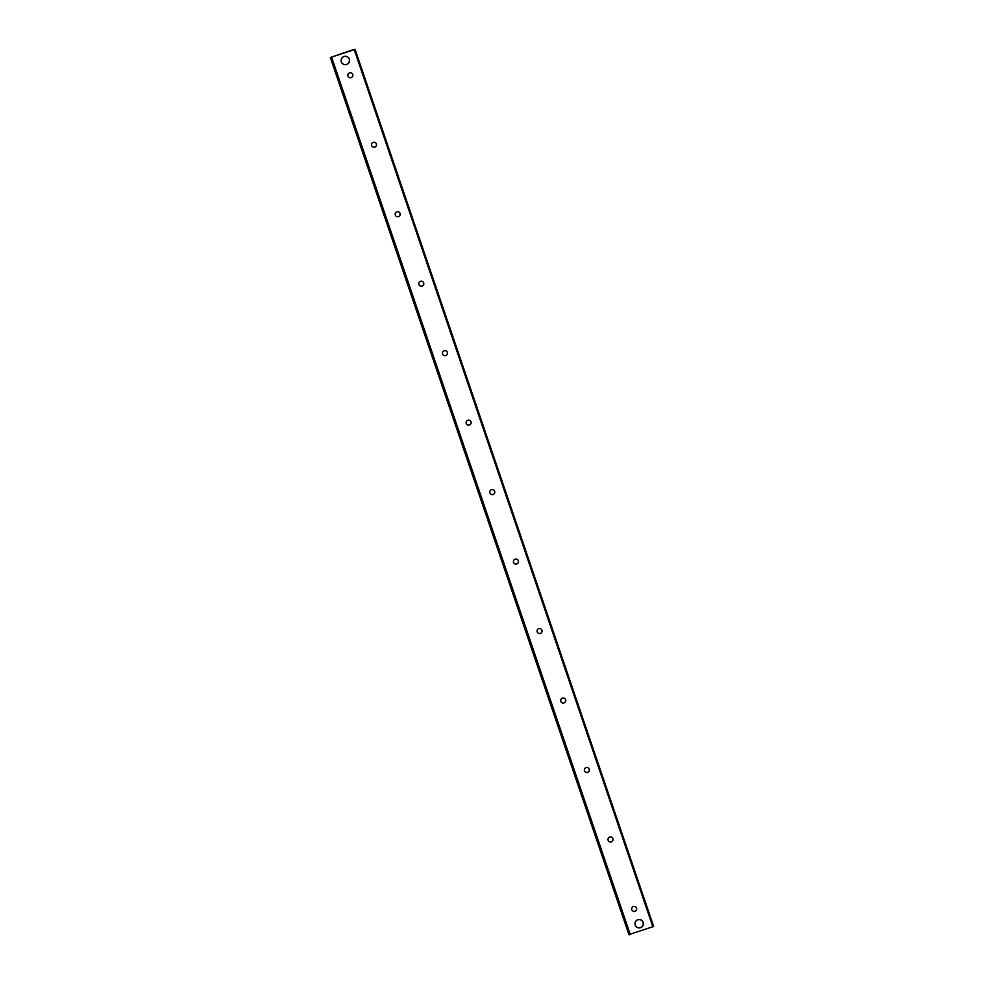 <?xml version="1.0" encoding="UTF-8"?>
<svg xmlns="http://www.w3.org/2000/svg" width="984" height="984" viewBox="0 0 984 984"><rect width="100%" height="100%" fill="white"/><g stroke="black" fill="none" stroke-linecap="round" stroke-linejoin="round"><path stroke-width="1.48" d="M635.209 925.083A4.219 4.207 -66.5 0 1 640.879 919.843A4.219 4.207 -66.5 0 1 643.056 925.39A4.219 4.207 -66.5 0 1 635.209 925.083M341.35 61.881A4.219 4.207 -66.5 0 1 347.02 56.641A4.219 4.207 -66.5 0 1 349.197 62.189A4.219 4.207 -66.5 0 1 341.35 61.881M635.147 906.621A2.521 2.521 -66.5 0 1 636.427 909.929A2.521 2.521 -66.5 0 1 631.789 909.769A2.521 2.521 -66.5 0 1 635.172 906.633A2.521 2.521 -66.5 0 1 636.488 909.954A2.521 2.521 -66.5 0 1 633.167 911.27M611.495 837.15A2.521 2.521 -66.5 0 1 612.774 840.459A2.521 2.521 -66.5 0 1 609.49 841.787M608.137 840.299A2.521 2.521 -66.5 0 1 611.531 837.163A2.521 2.521 -66.5 0 1 612.835 840.484A2.521 2.521 -66.5 0 1 608.137 840.299M587.854 767.68A2.521 2.521 -66.5 0 1 589.133 770.989A2.521 2.521 -66.5 0 1 584.484 770.829A2.521 2.521 -66.5 0 1 587.879 767.692A2.521 2.521 -66.5 0 1 589.182 771.013A2.521 2.521 -66.5 0 1 585.861 772.329M564.226 698.222A2.521 2.521 -66.5 0 1 565.529 701.543A2.521 2.521 -66.5 0 1 560.831 701.346A2.521 2.521 -66.5 0 1 564.226 698.222A2.521 2.521 -66.5 0 1 565.48 701.518A2.521 2.521 -66.5 0 1 562.184 702.834M540.548 628.739A2.521 2.521 -66.5 0 1 541.827 632.048A2.521 2.521 -66.5 0 1 537.178 631.876A2.521 2.521 -66.5 0 1 540.573 628.751A2.521 2.521 -66.5 0 1 541.876 632.06A2.521 2.521 -66.5 0 1 538.568 633.376M516.92 559.269A2.521 2.521 -66.5 0 1 518.236 562.59A2.521 2.521 -66.5 0 1 513.537 562.405A2.521 2.521 -66.5 0 1 516.92 559.269A2.521 2.521 -66.5 0 1 518.174 562.565A2.521 2.521 -66.5 0 1 514.89 563.894M493.242 489.786A2.521 2.521 -66.5 0 1 494.522 493.095A2.521 2.521 -66.5 0 1 491.237 494.423M489.884 492.935A2.521 2.521 -66.5 0 1 493.279 489.798A2.521 2.521 -66.5 0 1 494.583 493.119A2.521 2.521 -66.5 0 1 489.884 492.935M469.589 420.316A2.521 2.521 -66.5 0 1 470.881 423.624A2.521 2.521 -66.5 0 1 466.231 423.464A2.521 2.521 -66.5 0 1 469.626 420.328A2.521 2.521 -66.5 0 1 470.93 423.649A2.521 2.521 -66.5 0 1 467.609 424.965M445.949 350.845A2.521 2.521 -66.5 0 1 447.228 354.154A2.521 2.521 -66.5 0 1 443.932 355.47M442.579 353.982A2.521 2.521 -66.5 0 1 445.973 350.858A2.521 2.521 -66.5 0 1 447.277 354.178A2.521 2.521 -66.5 0 1 442.579 353.982M422.321 281.387A2.521 2.521 -66.5 0 1 423.624 284.696A2.521 2.521 -66.5 0 1 418.926 284.511A2.521 2.521 -66.5 0 1 422.321 281.387A2.521 2.521 -66.5 0 1 423.575 284.683A2.521 2.521 -66.5 0 1 420.291 286M398.643 211.892A2.521 2.521 -66.5 0 1 399.922 215.201A2.521 2.521 -66.5 0 1 396.638 216.529M395.285 215.041A2.521 2.521 -66.5 0 1 398.668 211.904A2.521 2.521 -66.5 0 1 399.984 215.225A2.521 2.521 -66.5 0 1 395.285 215.041M374.99 142.422A2.521 2.521 -66.5 0 1 376.269 145.73A2.521 2.521 -66.5 0 1 371.632 145.57A2.521 2.521 -66.5 0 1 375.015 142.434A2.521 2.521 -66.5 0 1 376.331 145.755A2.521 2.521 -66.5 0 1 373.01 147.071M351.374 72.964A2.521 2.521 -66.5 0 1 352.678 76.285A2.521 2.521 -66.5 0 1 347.979 76.1A2.521 2.521 -66.5 0 1 351.374 72.964A2.521 2.521 -66.5 0 1 352.629 76.26A2.521 2.521 -66.5 0 1 349.332 77.588M628.911 934.603L330.329 57.502L628.911 934.603L653.671 926.485L355.089 49.397L330.329 57.515L353.723 49.483L355.076 49.397L653.671 926.497M343.969 56.592A4.133 4.12 -66.5 0 1 349.357 61.303A4.133 4.12 -66.5 0 1 342.592 63.616A4.133 4.12 -66.5 0 1 343.969 56.592M640.498 927.604A4.133 4.12 -66.5 0 1 635.111 922.906A4.133 4.12 -66.5 0 1 641.875 920.594A4.133 4.12 -66.5 0 1 640.498 927.604M354.252 49.717L652.847 926.805M330.784 57.699L629.366 934.8M331.694 57.429L630.277 934.517"/></g></svg>
